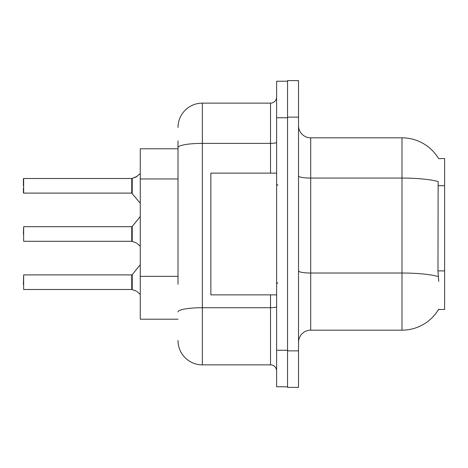 <?xml version="1.0" encoding="UTF-8"?>
<svg xmlns="http://www.w3.org/2000/svg" width="468" height="468" viewBox="0 0 468 468"><rect width="100%" height="100%" fill="white"/><g stroke="black" fill="none" stroke-linecap="round" stroke-linejoin="round"><path stroke-width="0.7" d="M438.621 158.675A42.606 42.606 0 0 0 401.994 137.832A42.606 42.606 0 0 1 438.621 158.675L444.6 158.523L444.6 309.477L438.534 309.477L438.75 309.114A42.606 42.606 0 0 1 401.994 330.168A42.606 42.606 0 0 0 438.534 309.477M178.004 171.054L178.004 140.874L178.004 148.789L140.265 148.789L140.265 319.211L178.004 319.211M298.52 342.342A12.174 12.174 0 0 1 310.693 330.168L401.994 330.168L401.994 137.832L310.693 137.832A12.174 12.174 0 0 1 298.52 125.658A12.174 12.174 0 0 0 310.693 137.832L310.693 330.168M287.563 350.865L287.563 387.387L298.52 387.387L298.52 350.865L287.563 350.865M298.52 117.135L298.52 80.613L287.563 80.613L287.563 117.135L298.52 117.135L298.52 350.865M438.75 281.479L437.966 270.902L438.142 181.549A42.606 7.4 180 0 0 401.994 178.068L310.693 178.068A12.174 2.112 0 0 1 298.52 175.956M178.004 284.263L178.004 140.874M276.606 350.257L276.606 386.779L287.563 386.779L287.563 81.221L276.606 81.221L276.606 350.257L287.563 350.257M178.004 127.483A24.348 24.348 0 0 1 202.351 103.135L202.351 364.865L270.522 364.865L270.522 294.869M202.351 103.135L270.522 103.135A6.084 6.084 0 0 0 276.606 97.052M276.606 370.948A6.084 6.084 0 0 0 270.522 364.865M202.351 364.865A24.348 24.348 0 0 1 178.004 340.517M131.841 289.505L135.872 290.909L132.222 289.645L132.216 274.675L131.742 274.903L131.754 289.499A0.608 0.608 180 0 1 131.841 289.505A0.608 0.608 -0 0 0 131.754 289.499L131.754 289.499M23.4 284.638L23.646 274.903L23.646 289.505L131.742 289.505L131.742 282.204M136.984 291.57L140.265 294.395M131.841 241.295L135.872 242.705L132.222 241.441L132.216 226.471L131.742 226.693L131.754 241.289A0.608 0.608 180 0 1 131.841 241.295A0.608 0.608 -0 0 0 131.754 241.289L131.742 234M23.4 234L23.646 226.693L23.646 241.295L131.742 241.295M136.984 243.36L140.265 246.191M140.265 173.605L135.872 177.091L131.841 178.495A0.608 0.608 0 0 1 131.754 178.501A0.608 0.608 180 0 0 131.841 178.495M131.754 178.501L131.742 193.097L131.742 178.495L23.646 178.495L23.646 193.097L23.646 178.495M23.4 188.23L23.4 192.851L23.4 188.23M131.742 185.796L131.742 193.097L140.265 203.264M23.4 185.796L23.4 178.741M136.984 176.43L132.222 178.355L136.984 176.43L132.222 178.355L136.984 176.43L132.222 178.355L136.984 176.43L132.222 178.355L132.216 193.325M276.606 173.131L210.869 173.131L210.869 294.869L276.606 294.869M135.872 290.909L136.428 291.16M135.872 242.705L136.428 242.956M136.428 176.84L132.222 178.355M444.6 270.902L437.966 270.902M444.6 185.685L437.966 185.685M178.004 178.963L140.265 178.963M178.004 276.354L140.265 276.354M438.27 276.541A42.606 7.4 180 0 0 401.994 273.019L310.693 273.019A12.174 2.112 0 0 1 298.52 270.908M276.606 306.657A6.084 1.059 0 0 1 270.522 307.716L202.351 307.716A24.348 4.23 180 0 0 178.004 311.945M276.606 117.743L287.563 117.743M178.004 147.601A24.348 4.23 180 0 1 202.351 143.372L270.522 143.372L270.522 103.135M270.522 173.131L270.522 143.372A6.084 1.059 0 0 0 276.606 142.319M23.646 274.903L131.742 274.903M132.216 274.675L140.265 264.736M23.646 226.693L131.742 226.693M132.216 226.471L140.265 216.526M23.646 193.097L131.742 193.097M277.822 185.305L276.606 184.088M277.822 282.695L276.606 283.912"/></g></svg>
